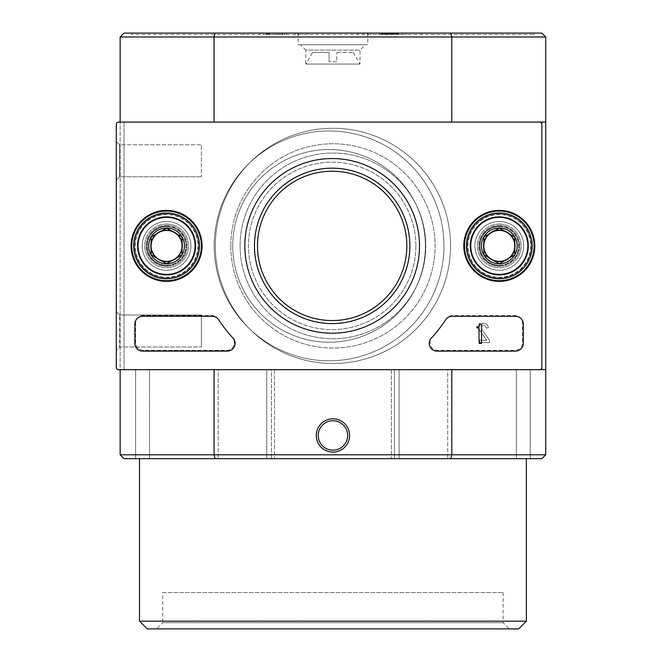 <?xml version="1.0" encoding="UTF-8"?>
<svg xmlns="http://www.w3.org/2000/svg" width="662" height="662" viewBox="0 0 662 662"><rect width="100%" height="100%" fill="white"/><g stroke="black" fill="none" stroke-linecap="round" stroke-linejoin="round"><path stroke-width="0.5" stroke-dasharray="3.31 2.48" d="M541.855 369.686L451.807 369.686L545.72 369.686L541.855 369.686L541.855 122.081L451.807 122.081L541.855 122.081M120.145 454.802L451.807 454.802L450.789 458.675L541.855 458.675L545.72 454.802L451.807 454.802L451.807 369.686L545.72 369.686L545.72 122.081L451.807 122.081L451.807 36.973L214.066 36.973L214.066 122.081L124.017 122.081L124.017 369.686L214.066 369.686L120.145 369.686L124.017 369.686L124.017 122.081L214.066 122.081L120.145 122.081L120.145 369.686L539.53 369.686A2.325 2.325 0 0 0 541.855 367.369L541.855 124.406A2.325 2.325 0 0 0 539.53 122.081L118.597 122.081A2.325 2.325 0 0 0 116.28 124.406L116.28 367.369A2.325 2.325 0 0 0 118.597 369.686L539.53 369.686A2.325 2.325 0 0 0 541.855 367.369L541.855 124.406A2.325 2.325 0 0 0 539.53 122.081L120.145 122.081L124.017 122.081L120.145 122.081L120.145 454.802L124.017 458.675L215.076 458.675L214.066 454.802L214.066 369.686M467.96 245.883A31.337 31.337 0 0 1 514.962 218.75A31.337 31.337 0 0 1 514.962 273.025A31.337 31.337 0 0 1 467.96 245.883A31.337 31.337 0 0 1 514.962 218.75A31.337 31.337 0 0 1 514.962 273.025A31.337 31.337 0 0 1 467.96 245.883M135.238 245.883A31.337 31.337 0 0 1 182.24 218.75A31.337 31.337 0 0 1 182.24 273.025A31.337 31.337 0 0 1 135.238 245.883A31.337 31.337 0 0 1 182.24 218.75A31.337 31.337 0 0 1 182.24 273.025A31.337 31.337 0 0 1 135.238 245.883M215.324 245.883A117.613 117.613 0 0 1 391.738 144.026A117.613 117.613 0 0 1 391.738 347.74A117.613 117.613 0 0 1 215.324 245.883A117.613 117.613 0 0 1 391.738 144.026A117.613 117.613 0 0 1 391.738 347.74A117.613 117.613 0 0 1 215.324 245.883M240.083 245.883A92.854 92.854 0 0 1 379.359 165.475A92.854 92.854 0 0 1 379.359 326.3A92.854 92.854 0 0 1 240.083 245.883A92.854 92.854 0 0 1 379.359 165.475A92.854 92.854 0 0 1 379.359 326.3A92.854 92.854 0 0 1 240.083 245.883M230.798 245.883A102.138 102.138 0 0 1 384.001 157.432A102.138 102.138 0 0 1 384.001 334.343A102.138 102.138 0 0 1 230.798 245.883A102.138 102.138 0 0 1 384.001 157.432A102.138 102.138 0 0 1 384.001 334.343A102.138 102.138 0 0 1 230.798 245.883M399.558 34.647L380.998 34.647L402.57 34.647L396.05 34.647L399.558 34.647L399.558 33.878L389.67 33.878L389.67 34.647M370.902 34.647L131.755 34.647L534.11 34.647L368.089 34.647L370.902 34.647L370.902 33.1L379.359 33.1L363.339 33.1L363.339 34.647M269.823 34.647L284.867 34.647L263.294 34.647L269.823 34.647L269.823 33.878L266.314 33.878L266.314 34.647M336.801 61.731L329.064 61.731L336.801 61.731L336.801 52.447L336.801 61.731M336.801 52.447L353.318 52.447L336.801 52.447M312.555 52.447L329.064 52.447L329.064 61.731L329.064 52.447L312.555 52.447L305.852 64.049L360.012 64.049L305.852 64.049L305.852 50.122L360.012 50.122L305.852 50.122L300.432 44.71L365.432 44.71L300.432 44.71M298.115 33.1L367.758 33.1L298.115 33.1L298.115 44.71L367.758 44.71L298.115 44.71M450.789 33.1L451.807 36.973L545.72 36.973L541.855 33.1L124.017 33.1L120.145 36.973L120.145 122.081L214.066 122.081M370.902 33.1L363.339 33.1M394.444 369.686L399.112 369.686L391.374 369.686L394.444 369.686L394.444 458.675L391.374 458.675L399.112 458.675L271.42 458.675L394.444 458.675L394.444 369.686L516.335 369.686L516.335 458.675L530.245 458.675L516.335 458.675L526.373 458.675L516.335 458.675L516.335 369.686L530.245 369.686L530.245 458.675L399.112 458.675L530.245 458.675L530.245 369.686L394.444 369.686M266.753 458.675L135.627 458.675L266.753 458.675L266.753 369.686L274.49 369.686L271.42 369.686L271.42 458.675L271.42 369.686L274.49 369.686L218.17 369.686L218.17 458.675L218.17 369.686L266.753 369.686L266.753 458.675M135.627 369.686L135.627 458.675L135.627 369.686L218.17 369.686L135.627 369.686L135.627 458.675L135.627 369.686M149.538 369.686L149.538 458.675L139.492 458.675L149.538 458.675L149.538 369.686L271.42 369.686L149.538 369.686M450.789 458.675L215.076 458.675M545.72 36.973L545.72 122.081M545.72 454.802L545.72 369.686M120.145 36.973L214.066 36.973L215.076 33.1M399.112 369.686L447.702 369.686L447.702 458.675L447.702 369.686L530.245 369.686L530.245 458.675L530.245 369.686L399.112 369.686L399.112 458.675L399.112 369.686M139.492 621.163L526.373 621.163M147.229 628.9L518.636 628.9M156.513 628.9L509.351 628.9L156.513 628.9L162.703 622.71L503.161 622.71L162.703 622.71L162.703 592.531L503.161 592.531L162.703 592.531M318.232 435.455A14.705 14.705 0 0 1 340.285 422.728A14.705 14.705 0 0 1 340.285 448.191A14.705 14.705 0 0 1 318.232 435.455M269.823 33.878L266.314 33.878M276.203 33.878L276.203 34.647M279.811 33.878L279.811 34.647M281.706 33.878L281.706 34.647M284.867 33.878L284.867 34.647M282.326 33.878L282.326 34.647M273.572 33.878L273.572 34.647M269.699 33.878L269.699 34.647M396.05 34.647L396.05 33.878L399.558 33.878M389.67 33.878L396.166 33.878L396.166 34.647M396.166 33.878L392.301 33.878L392.301 34.647M392.301 33.878L383.546 33.878L383.546 34.647M383.546 33.878L380.998 33.878L380.998 34.647M380.998 33.878L384.159 33.878L384.159 34.647M384.159 33.878L386.054 33.878L386.054 34.647M396.05 33.878L386.054 33.878M471.054 245.883A28.243 28.243 0 0 1 513.414 221.431A28.243 28.243 0 0 1 513.414 270.344A28.243 28.243 0 0 1 471.054 245.883A28.243 28.243 0 0 1 513.414 221.431A28.243 28.243 0 0 1 513.414 270.344A28.243 28.243 0 0 1 471.054 245.883A28.243 28.243 0 0 1 513.414 221.431A28.243 28.243 0 0 1 513.414 270.344A28.243 28.243 0 0 1 471.054 245.883A28.243 28.243 0 0 1 513.414 221.431A28.243 28.243 0 0 1 513.414 270.344A28.243 28.243 0 0 1 471.054 245.883A28.243 28.243 0 0 1 513.414 221.431A28.243 28.243 0 0 1 513.414 270.344A28.243 28.243 0 0 1 471.054 245.883M138.333 245.883A28.243 28.243 0 0 1 180.693 221.431A28.243 28.243 0 0 1 180.693 270.344A28.243 28.243 0 0 1 138.333 245.883A28.243 28.243 0 0 1 180.693 221.431A28.243 28.243 0 0 1 180.693 270.344A28.243 28.243 0 0 1 138.333 245.883A28.243 28.243 0 0 1 180.693 221.431A28.243 28.243 0 0 1 180.693 270.344A28.243 28.243 0 0 1 138.333 245.883A28.243 28.243 0 0 1 180.693 221.431A28.243 28.243 0 0 1 180.693 270.344A28.243 28.243 0 0 1 138.333 245.883A28.243 28.243 0 0 1 180.693 221.431A28.243 28.243 0 0 1 180.693 270.344A28.243 28.243 0 0 1 138.333 245.883M419.501 245.883A87.343 87.343 0 0 1 288.491 321.525A87.343 87.343 0 0 1 288.491 170.25A87.343 87.343 0 0 1 419.501 245.883M166.576 210.392A35.491 35.491 0 0 1 197.317 263.633A35.491 35.491 0 0 1 135.834 263.633A35.491 35.491 0 0 1 166.576 210.392M499.297 210.392A35.491 35.491 0 0 1 530.03 263.633A35.491 35.491 0 0 1 468.555 263.633A35.491 35.491 0 0 1 499.297 210.392M452.593 315.526A7.737 7.737 0 0 0 446.08 319.076A135.412 135.412 0 0 1 431.988 337.38A7.737 7.737 0 0 0 437.69 350.347L514.771 350.347A7.737 7.737 0 0 0 522.508 342.61L522.508 323.263A7.737 7.737 0 0 0 514.771 315.526L452.593 315.526A7.737 7.737 0 0 0 446.08 319.076A135.412 135.412 0 0 1 431.988 337.38A7.737 7.737 0 0 0 437.69 350.347L514.771 350.347A7.737 7.737 0 0 0 522.508 342.61L522.508 323.263A7.737 7.737 0 0 0 514.771 315.526L452.593 315.526M143.364 315.526A7.737 7.737 0 0 0 135.627 323.263L135.627 342.61A7.737 7.737 0 0 0 143.364 350.347L226.636 350.347A7.737 7.737 0 0 0 232.337 337.38A135.412 135.412 0 0 1 218.237 319.076A7.737 7.737 0 0 0 211.732 315.526L143.364 315.526A7.737 7.737 0 0 0 135.627 323.263L135.627 342.61A7.737 7.737 0 0 0 143.364 350.347L226.636 350.347A7.737 7.737 0 0 0 232.337 337.38A135.412 135.412 0 0 1 218.237 319.076A7.737 7.737 0 0 0 211.732 315.526L143.364 315.526M116.28 311.653L116.28 350.347L116.28 311.653L116.28 350.347L116.28 311.653L116.28 350.347L119.632 346.996L119.632 315.004L119.632 346.996L119.632 315.004L116.28 311.653L119.632 315.004L201.397 315.004L201.397 346.996L201.397 315.004L201.397 346.996L201.397 315.004L119.632 315.004L119.632 346.996L201.397 346.996L119.632 346.996L116.28 350.347M116.28 141.428L116.28 180.114L116.28 141.428L116.28 180.114L116.28 141.428L119.632 144.779L119.632 176.762L119.632 144.779L201.397 144.779L201.397 176.762L201.397 144.779L201.397 176.762L201.397 144.779L119.632 144.779L119.632 176.762L119.632 144.779L116.28 141.428M118.597 122.081A2.325 2.325 0 0 0 116.28 124.406L116.28 367.369A2.325 2.325 0 0 0 118.597 369.686L539.53 369.686A2.325 2.325 0 0 0 541.855 367.369L541.855 124.406A2.325 2.325 0 0 0 539.53 122.081L118.597 122.081A2.325 2.325 0 0 0 116.28 124.406L116.28 180.114L119.632 176.762L201.397 176.762L119.632 176.762L116.28 180.114M499.297 224.029A21.854 21.854 0 0 1 518.222 256.815A21.854 21.854 0 0 1 480.364 256.815A21.854 21.854 0 0 1 499.297 224.029A21.854 21.854 0 0 1 518.222 256.815A21.854 21.854 0 0 1 480.364 256.815A21.854 21.854 0 0 1 499.297 224.029M166.576 224.029A21.854 21.854 0 0 1 185.501 256.815A21.854 21.854 0 0 1 147.651 256.815A21.854 21.854 0 0 1 166.576 224.029A21.854 21.854 0 0 1 185.501 256.815A21.854 21.854 0 0 1 147.651 256.815A21.854 21.854 0 0 1 166.576 224.029M415.877 245.883A83.718 83.718 0 0 1 290.304 318.389A83.718 83.718 0 0 1 290.304 173.386A83.718 83.718 0 0 1 415.877 245.883A83.718 83.718 0 0 1 290.304 318.389A83.718 83.718 0 0 1 290.304 173.386A83.718 83.718 0 0 1 415.877 245.883M406.832 245.883A74.665 74.665 0 0 1 294.83 310.552A74.665 74.665 0 0 1 294.83 181.222A74.665 74.665 0 0 1 406.832 245.883M409.869 245.883A77.711 77.711 0 0 1 293.307 313.184A77.711 77.711 0 0 1 293.307 178.591A77.711 77.711 0 0 1 409.869 245.883M166.576 225.378A20.505 20.505 0 0 1 184.334 256.136A20.505 20.505 0 0 1 148.818 256.136A20.505 20.505 0 0 1 166.576 225.378A20.505 20.505 0 0 1 184.334 256.136A20.505 20.505 0 0 1 148.818 256.136A20.505 20.505 0 0 1 166.576 225.378M166.576 211.062A34.821 34.821 0 0 1 196.73 263.294A34.821 34.821 0 0 1 136.422 263.294A34.821 34.821 0 0 1 166.576 211.062M499.297 225.378A20.505 20.505 0 0 1 517.055 256.136A20.505 20.505 0 0 1 481.539 256.136A20.505 20.505 0 0 1 499.297 225.378A20.505 20.505 0 0 1 517.055 256.136A20.505 20.505 0 0 1 481.539 256.136A20.505 20.505 0 0 1 499.297 225.378M499.297 211.062A34.821 34.821 0 0 1 529.451 263.294A34.821 34.821 0 0 1 469.143 263.294A34.821 34.821 0 0 1 499.297 211.062M485.999 327.905A2.325 2.325 0 0 0 483.119 325.654A2.325 2.325 0 0 0 481.63 328.989A2.325 2.325 0 0 1 483.119 325.654A2.325 2.325 0 0 1 485.999 327.905L488.324 327.905A4.642 4.642 0 0 0 482.482 323.42A4.642 4.642 0 0 0 479.66 330.222L486.702 340.285L479.66 340.285L479.66 342.61L489.541 342.61L489.541 340.285L481.63 328.989L489.541 340.285L489.541 342.61L479.66 342.61L479.66 340.285L486.702 340.285L479.66 330.222A4.642 4.642 0 0 1 482.482 323.42A4.642 4.642 0 0 1 488.324 327.905L485.999 327.905M182.05 236.955L166.576 228.018L151.101 236.955L151.101 254.82L166.576 263.757L182.05 254.82L182.05 236.955A17.866 17.866 0 0 0 151.101 236.955A17.866 17.866 0 0 0 166.576 263.757A17.866 17.866 0 0 0 182.05 236.955L182.05 254.82L166.576 263.757L151.101 254.82L151.101 236.955L158.839 232.486A15.474 15.474 0 0 0 158.839 259.289A15.474 15.474 0 0 0 182.05 245.883A15.474 15.474 0 0 0 174.313 232.486L182.05 236.955M166.576 274.904A29.012 29.012 0 0 0 191.707 231.377A29.012 29.012 0 0 0 141.445 231.377A29.012 29.012 0 0 0 166.576 274.904M166.576 278.768A32.885 32.885 0 0 0 195.05 229.441A32.885 32.885 0 0 0 138.093 229.441A32.885 32.885 0 0 0 166.576 278.768A32.885 32.885 0 0 0 195.05 229.441A32.885 32.885 0 0 0 138.093 229.441A32.885 32.885 0 0 0 166.576 278.768M166.576 277.8A31.917 31.917 0 0 0 194.214 229.929A31.917 31.917 0 0 0 138.929 229.929A31.917 31.917 0 0 0 166.576 277.8M166.576 265.619A19.728 19.728 0 0 0 183.664 236.02A19.728 19.728 0 0 0 149.488 236.02A19.728 19.728 0 0 0 166.576 265.619M166.576 265.23A19.347 19.347 0 0 0 183.324 236.21A19.347 19.347 0 0 0 149.819 236.21A19.347 19.347 0 0 0 166.576 265.23A19.347 19.347 0 0 0 183.324 236.21A19.347 19.347 0 0 0 149.819 236.21A19.347 19.347 0 0 0 166.576 265.23M166.576 261.432A15.549 15.549 0 0 0 180.039 238.113A15.549 15.549 0 0 0 153.112 238.113A15.549 15.549 0 0 0 166.576 261.432M174.313 232.486A15.474 15.474 0 0 0 158.839 232.486L166.576 228.018L174.313 232.486M514.771 236.955L499.297 228.018L483.823 236.955L483.823 254.82L499.297 263.757L514.771 254.82L514.771 236.955A17.866 17.866 0 0 0 483.823 236.955A17.866 17.866 0 0 0 499.297 263.757A17.866 17.866 0 0 0 514.771 236.955L514.771 254.82L499.297 263.757L483.823 254.82L483.823 236.955L491.56 232.486A15.474 15.474 0 0 0 491.56 259.289A15.474 15.474 0 0 0 514.771 245.883A15.474 15.474 0 0 0 507.034 232.486L514.771 236.955M499.297 274.904A29.012 29.012 0 0 0 524.42 231.377A29.012 29.012 0 0 0 474.166 231.377A29.012 29.012 0 0 0 499.297 274.904M499.297 278.768A32.885 32.885 0 0 0 527.771 229.441A32.885 32.885 0 0 0 470.814 229.441A32.885 32.885 0 0 0 499.297 278.768A32.885 32.885 0 0 0 527.771 229.441A32.885 32.885 0 0 0 470.814 229.441A32.885 32.885 0 0 0 499.297 278.768M499.297 277.8A31.917 31.917 0 0 0 526.935 229.929A31.917 31.917 0 0 0 471.65 229.929A31.917 31.917 0 0 0 499.297 277.8M499.297 265.619A19.728 19.728 0 0 0 516.385 236.02A19.728 19.728 0 0 0 482.209 236.02A19.728 19.728 0 0 0 499.297 265.619M499.297 265.23A19.347 19.347 0 0 0 516.046 236.21A19.347 19.347 0 0 0 482.54 236.21A19.347 19.347 0 0 0 499.297 265.23A19.347 19.347 0 0 0 516.046 236.21A19.347 19.347 0 0 0 482.54 236.21A19.347 19.347 0 0 0 499.297 265.23M499.297 261.432A15.549 15.549 0 0 0 512.76 238.113A15.549 15.549 0 0 0 485.825 238.113A15.549 15.549 0 0 0 499.297 261.432M507.034 232.486A15.474 15.474 0 0 0 491.56 232.486L499.297 228.018L507.034 232.486M474.919 245.883A24.37 24.37 0 0 1 511.478 224.774A24.37 24.37 0 0 1 511.478 266.993A24.37 24.37 0 0 1 474.919 245.883A24.37 24.37 0 0 1 511.478 224.774A24.37 24.37 0 0 1 511.478 266.993A24.37 24.37 0 0 1 474.919 245.883M479.95 245.883A19.347 19.347 0 0 1 508.962 229.135A19.347 19.347 0 0 1 508.962 262.64A19.347 19.347 0 0 1 479.95 245.883A19.347 19.347 0 0 1 508.962 229.135A19.347 19.347 0 0 1 508.962 262.64A19.347 19.347 0 0 1 479.95 245.883M470.277 245.883A29.012 29.012 0 0 1 513.803 220.76A29.012 29.012 0 0 1 513.803 271.015A29.012 29.012 0 0 1 470.277 245.883A29.012 29.012 0 0 1 513.803 220.76A29.012 29.012 0 0 1 513.803 271.015A29.012 29.012 0 0 1 470.277 245.883M483.301 245.883A15.996 15.996 0 0 1 507.291 232.031A15.996 15.996 0 0 1 507.291 259.736A15.996 15.996 0 0 1 483.301 245.883A15.996 15.996 0 0 1 499.297 229.896A15.996 15.996 0 0 1 515.284 245.883A15.996 15.996 0 0 1 499.297 261.879A15.996 15.996 0 0 1 483.301 245.883A15.996 15.996 0 0 1 507.291 232.031A15.996 15.996 0 0 1 507.291 259.736A15.996 15.996 0 0 1 483.301 245.883A15.996 15.996 0 0 1 507.291 232.031A15.996 15.996 0 0 1 507.291 259.736A15.996 15.996 0 0 1 483.301 245.883M142.198 245.883A24.37 24.37 0 0 1 178.765 224.774A24.37 24.37 0 0 1 178.765 266.993A24.37 24.37 0 0 1 142.198 245.883A24.37 24.37 0 0 1 178.765 224.774A24.37 24.37 0 0 1 178.765 266.993A24.37 24.37 0 0 1 142.198 245.883M147.229 245.883A19.347 19.347 0 0 1 176.249 229.135A19.347 19.347 0 0 1 176.249 262.64A19.347 19.347 0 0 1 147.229 245.883A19.347 19.347 0 0 1 176.249 229.135A19.347 19.347 0 0 1 176.249 262.64A19.347 19.347 0 0 1 147.229 245.883M137.555 245.883A29.012 29.012 0 0 1 181.082 220.76A29.012 29.012 0 0 1 181.082 271.015A29.012 29.012 0 0 1 137.555 245.883A29.012 29.012 0 0 1 181.082 220.76A29.012 29.012 0 0 1 181.082 271.015A29.012 29.012 0 0 1 137.555 245.883M150.58 245.883A15.996 15.996 0 0 1 174.569 232.031A15.996 15.996 0 0 1 174.569 259.736A15.996 15.996 0 0 1 150.58 245.883A15.996 15.996 0 0 1 166.576 229.896A15.996 15.996 0 0 1 182.571 245.883A15.996 15.996 0 0 1 166.576 261.879A15.996 15.996 0 0 1 150.58 245.883A15.996 15.996 0 0 1 174.569 232.031A15.996 15.996 0 0 1 174.569 259.736A15.996 15.996 0 0 1 150.58 245.883A15.996 15.996 0 0 1 174.569 232.031A15.996 15.996 0 0 1 174.569 259.736A15.996 15.996 0 0 1 150.58 245.883M329.064 149.554A96.338 96.338 0 0 1 412.492 294.052A96.338 96.338 0 0 1 245.635 294.052A96.338 96.338 0 0 1 329.064 149.554A96.338 96.338 0 0 1 412.492 294.052A96.338 96.338 0 0 1 245.635 294.052A96.338 96.338 0 0 1 329.064 149.554M116.28 367.369A2.325 2.325 0 0 0 118.597 369.686M329.064 130.985A114.907 114.907 0 0 1 428.579 303.337A114.907 114.907 0 0 1 229.557 303.337A114.907 114.907 0 0 1 329.064 130.985A114.907 114.907 0 0 1 428.579 303.337A114.907 114.907 0 0 1 229.557 303.337A114.907 114.907 0 0 1 329.064 130.985M478.014 326.747A1.158 1.158 0 0 0 479.172 325.58L479.172 324.032L481.497 324.032L481.497 343.379L479.172 343.379L478.916 327.707A0.778 0.778 0 0 1 478.403 327.905L476.855 327.905L476.855 326.747L478.014 326.747M431.31 338.108A135.412 135.412 0 0 0 445.609 319.812A7.737 7.737 0 0 1 452.088 316.295L515.541 316.295A7.737 7.737 0 0 1 523.278 324.032L523.278 343.379A7.737 7.737 0 0 1 515.541 351.117L436.978 351.117A7.737 7.737 0 0 1 431.31 338.108M142.587 316.295A7.737 7.737 0 0 0 134.849 324.032L134.849 343.379A7.737 7.737 0 0 0 142.587 351.117L227.347 351.117A7.737 7.737 0 0 0 233.016 338.108A135.412 135.412 0 0 1 218.708 319.812A7.737 7.737 0 0 0 212.229 316.295L142.587 316.295M166.576 212.998A32.885 32.885 0 0 1 195.05 262.326A32.885 32.885 0 0 1 138.093 262.326A32.885 32.885 0 0 1 166.576 212.998M166.576 213.967A31.917 31.917 0 0 1 194.214 261.846A31.917 31.917 0 0 1 138.929 261.846A31.917 31.917 0 0 1 166.576 213.967M166.576 226.156A19.728 19.728 0 0 1 183.664 255.747A19.728 19.728 0 0 1 149.488 255.747A19.728 19.728 0 0 1 166.576 226.156M166.576 226.545A19.347 19.347 0 0 1 183.324 255.557A19.347 19.347 0 0 1 149.819 255.557A19.347 19.347 0 0 1 166.576 226.545A19.347 19.347 0 0 1 183.324 255.557A19.347 19.347 0 0 1 149.819 255.557A19.347 19.347 0 0 1 166.576 226.545M166.576 230.335A15.549 15.549 0 0 1 180.039 253.662A15.549 15.549 0 0 1 153.112 253.662A15.549 15.549 0 0 1 166.576 230.335M499.297 212.998A32.885 32.885 0 0 1 527.771 262.326A32.885 32.885 0 0 1 470.814 262.326A32.885 32.885 0 0 1 499.297 212.998M499.297 213.967A31.917 31.917 0 0 1 526.935 261.846A31.917 31.917 0 0 1 471.65 261.846A31.917 31.917 0 0 1 499.297 213.967M499.297 226.156A19.728 19.728 0 0 1 516.385 255.747A19.728 19.728 0 0 1 482.209 255.747A19.728 19.728 0 0 1 499.297 226.156M499.297 226.545A19.347 19.347 0 0 1 516.046 255.557A19.347 19.347 0 0 1 482.54 255.557A19.347 19.347 0 0 1 499.297 226.545A19.347 19.347 0 0 1 516.046 255.557A19.347 19.347 0 0 1 482.54 255.557A19.347 19.347 0 0 1 499.297 226.545M499.297 230.335A15.549 15.549 0 0 1 512.76 253.662A15.549 15.549 0 0 1 485.825 253.662A15.549 15.549 0 0 1 499.297 230.335M367.468 33.1L367.468 34.647M298.405 33.1L298.405 34.647M302.534 33.1L302.534 34.647M294.962 33.1L294.962 34.647M278.09 33.1L278.09 34.647M387.783 33.1L387.783 34.647M353.318 52.447L360.012 64.049L360.012 50.122L365.432 44.71M391.374 369.686L391.374 458.675L391.374 369.686M274.49 369.686L274.49 458.675L274.49 369.686M503.161 592.531L503.161 622.71L509.351 628.9M379.359 33.1L379.359 34.647M357.993 33.1L357.993 34.647M243.955 33.1L243.955 34.647M421.917 33.1L421.917 34.647M307.871 33.1L307.871 34.647M286.505 33.1L286.505 34.647M297.784 33.1L297.784 34.647M131.755 33.1L131.755 34.647M534.11 33.1L534.11 34.647M368.089 33.1L368.089 34.647M367.758 33.1L367.758 44.71M259.43 33.878L259.43 34.647M263.294 33.878L263.294 34.647M406.443 33.878L406.443 34.647M402.57 33.878L402.57 34.647"/><path stroke-width="0.99" d="M541.855 122.081L541.855 369.686L545.72 369.686L545.72 122.081L451.807 122.081L451.807 36.973L214.066 36.973L214.066 122.081M541.855 369.686L451.807 369.686L451.807 454.802L545.72 454.802L541.855 458.675L450.789 458.675L451.807 454.802L214.066 454.802L214.066 369.686M316.287 435.455A16.649 16.649 0 0 1 341.261 421.04A16.649 16.649 0 0 1 341.261 449.879A16.649 16.649 0 0 1 316.287 435.455M545.72 122.081L545.72 36.973L541.855 33.1L124.017 33.1L120.145 36.973L120.145 122.081L118.597 122.081A2.325 2.325 0 0 0 116.28 124.406L116.28 367.369A2.325 2.325 0 0 0 118.597 369.686L120.145 369.686L120.145 454.802L214.066 454.802L215.076 458.675L450.789 458.675M120.145 454.802L124.017 458.675L215.076 458.675M545.72 454.802L545.72 369.686M215.076 33.1L214.066 36.973L120.145 36.973M545.72 36.973L451.807 36.973L450.789 33.1M526.373 458.675L526.373 621.163L139.492 621.163L139.492 458.675M526.373 621.163L518.636 628.9L147.229 628.9L139.492 621.163M318.232 435.455A14.705 14.705 0 0 1 340.285 422.728A14.705 14.705 0 0 1 340.285 448.191A14.705 14.705 0 0 1 318.232 435.455M116.28 180.114L116.28 311.653M116.28 350.347L116.28 367.369M142.587 316.295A7.737 7.737 0 0 0 134.849 324.032L134.849 343.379A7.737 7.737 0 0 0 142.587 351.117L227.347 351.117A7.737 7.737 0 0 0 233.016 338.108A135.412 135.412 0 0 1 218.708 319.812A7.737 7.737 0 0 0 212.229 316.295L142.587 316.295M118.597 369.686L539.53 369.686A2.325 2.325 0 0 0 541.855 367.369L541.855 124.406A2.325 2.325 0 0 0 539.53 122.081L118.597 122.081M419.501 245.883A87.343 87.343 0 0 1 288.491 321.525A87.343 87.343 0 0 1 288.491 170.25A87.343 87.343 0 0 1 419.501 245.883M499.297 210.392A35.491 35.491 0 0 1 530.03 263.633A35.491 35.491 0 0 1 468.555 263.633A35.491 35.491 0 0 1 499.297 210.392M166.576 210.392A35.491 35.491 0 0 1 197.317 263.633A35.491 35.491 0 0 1 135.834 263.633A35.491 35.491 0 0 1 166.576 210.392M431.31 338.108A7.737 7.737 0 0 0 436.978 351.117L515.541 351.117A7.737 7.737 0 0 0 523.278 343.379L523.278 324.032A7.737 7.737 0 0 0 515.541 316.295L452.088 316.295A7.737 7.737 0 0 0 445.609 319.812A135.412 135.412 0 0 1 431.31 338.108M409.869 245.883A77.711 77.711 0 0 1 293.307 313.184A77.711 77.711 0 0 1 293.307 178.591A77.711 77.711 0 0 1 409.869 245.883M406.832 245.883A74.665 74.665 0 0 1 294.83 310.552A74.665 74.665 0 0 1 294.83 181.222A74.665 74.665 0 0 1 406.832 245.883M499.297 211.062A34.821 34.821 0 0 1 529.451 263.294A34.821 34.821 0 0 1 469.143 263.294A34.821 34.821 0 0 1 499.297 211.062M166.576 211.062A34.821 34.821 0 0 1 196.73 263.294A34.821 34.821 0 0 1 136.422 263.294A34.821 34.821 0 0 1 166.576 211.062M478.014 326.747A1.158 1.158 0 0 0 479.172 325.58L479.172 324.032L481.497 324.032L481.497 343.379L479.172 343.379L478.916 327.707A0.778 0.778 0 0 1 478.403 327.905L476.855 327.905L476.855 326.747L478.014 326.747M182.05 254.82L166.576 263.757L151.101 254.82L151.101 236.955L166.576 228.018L182.05 236.955L182.05 254.82A17.866 17.866 0 0 1 151.101 254.82A17.866 17.866 0 0 1 166.576 228.018A17.866 17.866 0 0 1 182.05 254.82L182.05 236.955L166.576 228.018L151.101 236.955L151.101 254.82L158.839 259.289A15.474 15.474 0 0 1 158.839 232.486A15.474 15.474 0 0 1 182.05 245.883A15.474 15.474 0 0 1 174.313 259.289L182.05 254.82M166.576 216.871A29.012 29.012 0 0 1 191.707 260.398A29.012 29.012 0 0 1 141.445 260.398A29.012 29.012 0 0 1 166.576 216.871M166.576 212.998A32.885 32.885 0 0 1 195.05 262.326A32.885 32.885 0 0 1 138.093 262.326A32.885 32.885 0 0 1 166.576 212.998M174.313 259.289A15.474 15.474 0 0 1 158.839 259.289L166.576 263.757L174.313 259.289M514.771 254.82L499.297 263.757L483.823 254.82L483.823 236.955L499.297 228.018L514.771 236.955L514.771 254.82A17.866 17.866 0 0 1 483.823 254.82A17.866 17.866 0 0 1 499.297 228.018A17.866 17.866 0 0 1 514.771 254.82L514.771 236.955L499.297 228.018L483.823 236.955L483.823 254.82L491.56 259.289A15.474 15.474 0 0 1 491.56 232.486A15.474 15.474 0 0 1 514.771 245.883A15.474 15.474 0 0 1 507.034 259.289L514.771 254.82M499.297 216.871A29.012 29.012 0 0 1 524.42 260.398A29.012 29.012 0 0 1 474.166 260.398A29.012 29.012 0 0 1 499.297 216.871M499.297 212.998A32.885 32.885 0 0 1 527.771 262.326A32.885 32.885 0 0 1 470.814 262.326A32.885 32.885 0 0 1 499.297 212.998M507.034 259.289A15.474 15.474 0 0 1 491.56 259.289L499.297 263.757L507.034 259.289"/></g></svg>

